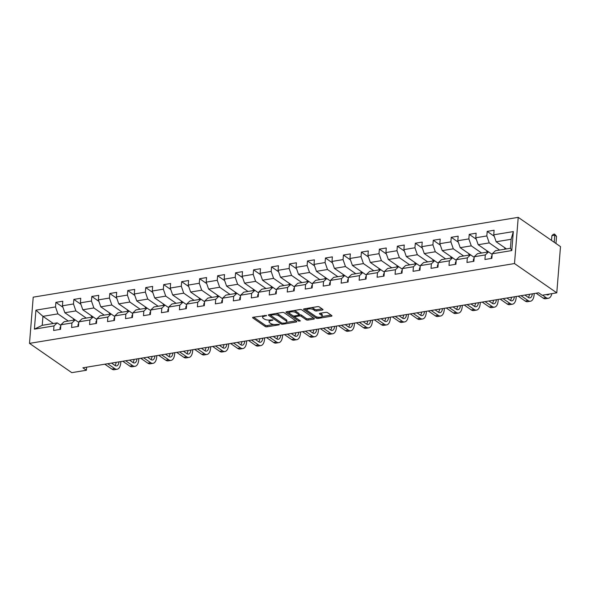 <?xml version="1.0" encoding="UTF-8"?>
<svg xmlns="http://www.w3.org/2000/svg" width="590" height="590" viewBox="0 0 590 590"><rect width="100%" height="100%" fill="white"/><g stroke="black" fill="none" stroke-linecap="round" stroke-linejoin="round"><path stroke-width="0.89" d="M266.518 315.458L253.228 317.236A1.328 0.502 -175.4 0 0 252.594 317.604A1.328 0.502 -175.4 0 0 252.786 317.899L265.235 326.521A1.328 0.502 -175.4 0 0 267.056 326.816L279.07 324.839L279.38 324.375L276.548 324.426A4.255 1.615 -175.4 0 1 270.714 323.482L269.682 322.767A4.255 1.615 -175.4 0 1 269.062 321.83A4.255 1.615 -175.4 0 1 271.083 320.636L272.949 319.92L270.117 319.964A4.255 1.615 -175.4 0 1 264.283 319.028L263.251 318.312A4.255 1.615 -175.4 0 1 262.624 317.376A4.255 1.615 -175.4 0 1 264.652 316.181L266.518 315.458M322.383 310.03A1.328 0.502 -175.4 0 0 323.018 309.661A1.328 0.502 -175.4 0 0 322.826 309.367L319.33 306.947A1.328 0.502 -175.4 0 0 317.509 306.653L304.167 308.85A1.328 0.502 -175.4 0 0 303.533 309.226A1.328 0.502 -175.4 0 0 303.725 309.514L316.181 318.135A1.328 0.502 -175.4 0 0 318.003 318.43L331.344 316.233A1.328 0.502 -175.4 0 0 331.978 315.864A1.328 0.502 -175.4 0 0 331.779 315.569L327.561 312.648A1.328 0.502 -175.4 0 0 325.739 312.353L320.031 313.297A1.328 0.502 -175.4 0 0 319.397 313.666A1.328 0.502 -175.4 0 0 319.588 313.961L321.683 315.407A3.555 1.35 -175.4 0 1 322.206 316.196A3.555 1.35 -175.4 0 1 319.566 317.28A3.555 1.35 -175.4 0 1 315.635 316.402L307.442 310.731A3.555 1.35 -175.4 0 1 306.918 309.942A3.555 1.35 -175.4 0 1 309.551 308.858A3.555 1.35 -175.4 0 1 313.489 309.735L314.854 310.679A1.328 0.502 -175.4 0 0 316.675 310.974L322.383 310.03L322.457 309.116M29.5 343.373L71.773 372.651L86.406 370.247L82.888 367.806L538.626 292.802L542.151 295.243L556.783 292.839L514.502 263.553L29.5 343.373L33.217 297.161L518.226 217.349L514.502 263.553M284.166 312.737A1.328 0.502 -175.4 0 0 282.344 312.442L269.003 314.64A1.328 0.502 -175.4 0 0 268.369 315.008A1.328 0.502 -175.4 0 0 268.561 315.303L281.01 323.925A1.328 0.502 -175.4 0 0 282.831 324.22L296.173 322.022A1.328 0.502 -175.4 0 0 296.807 321.653A1.328 0.502 -175.4 0 0 296.615 321.358L284.166 312.737M286.585 311.741L299.927 309.551A1.328 0.502 -175.4 0 1 301.748 309.839L314.197 318.467A1.328 0.502 -175.4 0 1 314.396 318.755A1.328 0.502 -175.4 0 1 313.762 319.131L308.046 320.068A1.328 0.502 -175.4 0 1 306.225 319.773L301.18 316.277A1.328 0.502 -175.4 0 0 299.359 315.989L295.568 316.609A1.328 0.502 -175.4 0 0 294.934 316.985A1.328 0.502 -175.4 0 0 295.125 317.273L300.384 320.916L298.798 321.174L286.143 312.412A1.328 0.502 -175.4 0 1 285.951 312.117A1.328 0.502 -175.4 0 1 286.585 311.741M494.25 236.273L487.193 231.391L486.831 235.948L475.769 237.763L476.137 233.205L469.227 234.348L468.858 238.906L457.796 240.727L458.165 236.162L451.254 237.305L450.885 241.863L439.823 243.685L440.192 239.12L433.281 240.263L432.913 244.821L421.857 246.642L422.219 242.077L415.308 243.22L414.94 247.778L403.885 249.6L404.253 245.034L397.336 246.178L396.974 250.735L385.912 252.557L386.28 247.992L379.363 249.135L379.001 253.693L367.939 255.514L368.308 250.949L361.397 252.092L361.028 256.65L349.966 258.472L350.335 253.914L343.424 255.05L343.056 259.607L331.993 261.429L332.362 256.871L325.451 258.007L325.083 262.565L314.028 264.386L314.389 259.829L307.479 260.964L307.11 265.522L296.055 267.344L296.416 262.786L289.506 263.922L289.144 268.48L278.082 270.301L278.451 265.743L271.533 266.879L271.171 271.437L260.109 273.259L260.478 268.701L253.567 269.837L253.199 274.394L242.136 276.216L242.505 271.658L235.594 272.794L235.226 277.352L224.163 279.173L224.532 274.616L217.621 275.751L217.253 280.309L206.198 282.131L206.559 277.573L199.649 278.709L199.28 283.266L188.225 285.088L188.586 280.53L181.676 281.666L181.307 286.224L170.252 288.045L170.621 283.488L163.703 284.623L163.341 289.181L152.279 291.003L152.648 286.445L145.737 287.581L145.369 292.139L134.306 293.96L134.675 289.402L127.765 290.538L127.396 295.096L116.333 296.918L116.702 292.36L109.792 293.495L109.423 298.053L98.368 299.875L98.729 295.317L91.819 296.453L91.45 301.011L80.395 302.832L80.756 298.274L73.846 299.41L73.477 303.968L62.422 305.79L62.791 301.232L55.873 302.368L55.512 306.925L35.924 310.148L34.397 329.132L42.222 325.326L57.201 322.863L60.844 325.385M487.193 231.391L494.11 230.248L493.742 234.805L513.33 231.582L511.796 250.566L492.215 253.789L491.846 258.346L484.936 259.489L485.305 254.932L474.242 256.746L473.873 261.304L466.963 262.447L467.332 257.889L456.269 259.703L455.9 264.261L448.99 265.404L449.359 260.846L438.296 262.661L437.935 267.218L431.017 268.362L431.386 263.804L420.331 265.618L419.962 270.183L413.052 271.319L413.413 266.761L402.358 268.575L401.989 273.141L395.079 274.276L395.44 269.719L384.385 271.533L384.016 276.098L377.106 277.234L377.475 272.676L366.412 274.49L366.043 279.055L359.133 280.191L359.502 275.633L348.439 277.447L348.07 282.013L341.16 283.148L341.529 278.591L330.466 280.412L330.105 284.97L323.187 286.106L323.556 281.548L312.501 283.37L312.132 287.927L305.222 289.063L305.583 284.505L294.528 286.327L294.159 290.885L287.249 292.021L287.61 287.463L276.555 289.284L276.186 293.842L269.276 294.978L269.645 290.42L258.582 292.242L258.214 296.8L251.303 297.935L251.672 293.377L240.609 295.199L240.241 299.757L233.33 300.893L233.699 296.335L222.637 298.156L222.275 302.714L215.357 303.85L215.726 299.292L204.664 301.114L204.302 305.672L197.392 306.807L197.753 302.25L186.698 304.071L186.329 308.629L179.419 309.765L179.78 305.207L168.725 307.029L168.357 311.586L161.446 312.722L161.815 308.164L150.752 309.986L150.384 314.544L143.473 315.68L143.842 311.122L132.78 312.943L132.411 317.501L125.5 318.637L125.869 314.079L114.807 315.901L114.445 320.459L107.528 321.594L107.896 317.036L96.834 318.858L96.472 323.416L89.555 324.552L89.923 319.994L78.868 321.816L78.499 326.373L71.589 327.509L71.951 322.951L60.895 324.773L60.527 329.331L53.616 330.466L53.985 325.909L34.397 329.132M474.242 256.746L477.465 253.707L488.52 251.886L492.163 254.408L478.188 244.717L489.243 242.896L499.597 250.064M489.243 242.896L486.831 235.948M478.188 244.717L475.769 237.763M485.305 254.932L488.52 251.886M456.269 259.703L459.492 256.665L470.547 254.843L474.19 257.365L460.215 247.675L471.277 245.853L481.624 253.022M471.277 245.853L468.858 238.906M460.215 247.675L457.796 240.727M467.332 257.889L470.547 254.843M456.225 260.308L442.242 250.632L453.304 248.81L463.651 255.979M456.218 260.323L452.582 257.8L441.519 259.622L438.296 262.661M453.304 248.81L450.885 241.863M442.242 250.632L439.823 243.685M449.359 260.846L452.582 257.8M438.252 263.265L424.269 253.589L435.332 251.768L445.679 258.936M438.252 263.28L434.609 260.758L423.546 262.58L420.331 265.618M435.332 251.768L432.913 244.821M424.269 253.589L421.857 246.642M431.386 263.804L434.609 260.758M402.358 268.575L405.573 265.537L416.636 263.715L420.279 266.238L406.296 256.547L417.359 254.725L427.713 261.894M417.359 254.725L414.94 247.778M406.296 256.547L403.885 249.6M413.413 266.761L416.636 263.715M384.385 271.533L387.608 268.494L398.663 266.673L402.306 269.195L388.331 259.504L399.386 257.683L409.74 264.851M399.386 257.683L396.974 250.735M388.331 259.504L385.912 252.557M395.44 269.719L398.663 266.673M366.412 274.49L369.635 271.452L380.69 269.63L384.333 272.152L370.358 262.462L381.413 260.64L391.767 267.808M381.413 260.64L379.001 253.693M370.358 262.462L367.939 255.514M377.475 272.676L380.69 269.63M366.361 275.102L352.385 265.419L363.447 263.597L373.795 270.766M366.361 275.11L362.717 272.587L351.662 274.409L348.439 277.447M363.447 263.597L361.028 256.65M352.385 265.419L349.966 258.472M359.502 275.633L362.717 272.587M330.466 280.412L333.689 277.366L344.752 275.545L348.388 278.067L334.412 268.376L345.475 266.555L355.822 273.723M345.475 266.555L343.056 259.607M334.412 268.376L331.993 261.429M341.529 278.591L344.752 275.545M312.501 283.37L315.716 280.324L326.779 278.502L330.422 281.024L316.439 271.334L327.502 269.512L337.849 276.681M327.502 269.512L325.083 262.565M316.439 271.334L314.028 264.386M323.556 281.548L326.779 278.502M294.528 286.327L297.744 283.281L308.806 281.459L312.449 283.982L298.466 274.291L309.529 272.469L319.883 279.638M309.529 272.469L307.11 265.522M298.466 274.291L296.055 267.344M305.583 284.505L308.806 281.459M276.555 289.284L279.771 286.239L290.833 284.417L294.476 286.939L280.501 277.248L291.556 275.427L301.91 282.595M291.556 275.427L289.144 268.48M280.501 277.248L278.082 270.301M287.61 287.463L290.833 284.417M276.504 289.889L262.528 280.206L273.583 278.384L283.938 285.553M276.504 289.897L272.86 287.374L261.805 289.196L258.582 292.242M273.583 278.384L271.171 271.437M262.528 280.206L260.109 273.259M269.645 290.42L272.86 287.374M240.609 295.199L243.832 292.153L254.887 290.332L258.531 292.854L244.555 283.163L255.618 281.342L265.965 288.51M255.618 281.342L253.199 274.394M244.555 283.163L242.136 276.216M251.672 293.377L254.887 290.332M222.637 298.156L225.859 295.111L236.922 293.289L240.558 295.811L226.582 286.12L237.645 284.299L247.992 291.467M237.645 284.299L235.226 277.352M226.582 286.12L224.163 279.173M233.699 296.335L236.922 293.289M204.664 301.114L207.887 298.068L218.949 296.246L222.592 298.769L208.609 289.078L219.672 287.256L230.019 294.425M219.672 287.256L217.253 280.309M208.609 289.078L206.198 282.131M215.726 299.292L218.949 296.246M186.698 304.071L189.914 301.025L200.976 299.204L204.619 301.726L190.636 292.035L201.699 290.214L212.046 297.382M201.699 290.214L199.28 283.266M190.636 292.035L188.225 285.088M197.753 302.25L200.976 299.204M186.647 304.676L172.671 294.993L183.726 293.171L194.081 300.34M186.647 304.683L183.003 302.161L171.941 303.983L168.725 307.029M183.726 293.171L181.307 286.224M172.671 294.993L170.252 288.045M179.78 305.207L183.003 302.161M150.752 309.986L153.975 306.94L165.03 305.119L168.674 307.641L154.698 297.95L165.753 296.128L176.108 303.297M165.753 296.128L163.341 289.181M154.698 297.95L152.279 291.003M161.815 308.164L165.03 305.119M132.78 312.943L136.002 309.898L147.058 308.076L150.701 310.598L136.725 300.907L147.78 299.086L158.135 306.254M147.78 299.086L145.369 292.139M136.725 300.907L134.306 293.96M143.842 311.122L147.058 308.076M132.735 313.548L118.752 303.865L129.815 302.043L140.162 309.212M132.728 313.556L129.092 311.033L118.029 312.855L114.807 315.901M129.815 302.043L127.396 295.096M118.752 303.865L116.333 296.918M125.869 314.079L129.092 311.033M96.834 318.858L100.057 315.812L111.119 313.991L114.762 316.513L100.779 306.822L111.842 305.001L122.189 312.169M111.842 305.001L109.423 298.053M100.779 306.822L98.368 299.875M107.896 317.036L111.119 313.991M96.79 319.463L82.806 309.78L93.869 307.958L104.216 315.126M96.79 319.47L93.146 316.948L82.084 318.77L78.868 321.816M93.869 307.958L91.45 301.011M82.806 309.78L80.395 302.832M89.923 319.994L93.146 316.948M60.895 324.773L64.111 321.727L75.173 319.905L78.817 322.428L64.841 312.737L75.896 310.915L86.251 318.084M75.896 310.915L73.477 303.968M64.841 312.737L62.422 305.79M71.951 322.951L75.173 319.905M53.299 323.504L42.952 316.336L57.923 313.873L68.278 321.041M57.923 313.873L55.512 306.925M42.222 325.326L42.952 316.336L35.924 310.148M53.985 325.909L57.201 322.863M556.783 292.839L560.5 246.627L518.226 217.349M86.406 370.247L86.656 367.187M492.215 253.789L495.438 250.75L510.409 248.287L511.132 239.289L496.161 241.76L506.508 248.928M511.796 250.566L510.409 248.287M511.132 239.289L513.33 231.582M496.161 241.76L493.742 234.805M73.411 320.2L73.529 318.755M62.931 307.257L55.873 302.368M80.904 304.3L73.846 299.41M91.384 317.243L91.494 315.798M98.877 301.343L91.819 296.453M109.357 314.286L109.467 312.84M116.85 298.385L109.792 293.495M127.322 311.328L127.44 309.883M134.815 295.428L127.765 290.538M145.295 308.371L145.413 306.925M152.788 292.47L145.737 287.581M163.268 305.413L163.386 303.968M170.761 289.513L163.703 284.623M181.241 302.456L181.359 301.011M188.734 286.556L181.676 281.666M199.214 299.499L199.332 298.053M206.707 283.591L199.649 278.709M217.186 296.541L217.297 295.096M224.679 280.634L217.621 275.751M235.152 293.584L235.27 292.139M242.645 277.676L235.594 272.794M253.125 290.627L253.243 289.181M260.618 274.719L253.567 269.837M271.098 287.662L271.216 286.224M278.591 271.761L271.533 266.879M289.07 284.705L289.189 283.266M296.564 268.804L289.506 263.922M307.043 281.747L307.161 280.309M314.536 265.847L307.479 260.964M325.016 278.79L325.127 277.352M332.509 262.889L325.451 258.007M342.982 275.832L343.1 274.394M350.475 259.932L343.424 255.05M360.955 272.875L361.073 271.437M368.448 256.975L361.397 252.092M378.928 269.918L379.046 268.48M386.421 254.017L379.363 249.135M396.9 266.96L397.018 265.522M404.393 251.06L397.336 246.178M414.873 264.003L414.991 262.565M422.366 248.102L415.308 243.22M432.846 261.046L432.957 259.607M440.339 245.145L433.281 240.263M450.819 258.088L450.93 256.65M458.305 242.188L451.254 237.305M468.785 255.131L468.902 253.693M476.277 239.23L469.227 234.348M486.757 252.173L486.875 250.735M504.73 249.216L504.848 247.778M262.993 315.628A4.255 1.615 -175.4 0 0 262.727 316.129L262.624 317.376M269.468 320.046A4.255 1.615 -175.4 0 0 269.158 320.584L269.062 321.83M253.634 317.169L265.338 325.274A1.328 0.502 -175.4 0 0 267.159 325.569L273.849 324.463M286.504 322.383L295.87 320.842M269.409 314.573L281.113 322.678A1.328 0.502 -175.4 0 0 281.349 322.804M271.208 315.104L270.906 315.569L281.836 323.136L284.749 323.077A4.255 1.615 -175.4 0 0 286.777 321.882A4.255 1.615 -175.4 0 0 286.15 320.945L278.687 315.768A4.255 1.615 -175.4 0 0 272.853 314.831L271.208 315.104L271.282 314.264M286.777 321.882L286.873 320.636A4.255 1.615 -175.4 0 0 286.253 319.699L286.15 320.945M275.648 313.541A4.255 1.615 -175.4 0 1 278.782 314.522L286.253 319.699M313.452 317.951L308.15 318.821L308.046 320.068M299.034 314.809L299.455 314.736A1.328 0.502 -175.4 0 1 301.276 315.031L306.328 318.526A1.328 0.502 -175.4 0 0 308.15 318.821M286.991 311.675L299.108 320.031M295.937 312.648A3.555 1.35 -175.4 0 0 292.006 311.778A3.555 1.35 -175.4 0 0 289.373 312.862A3.555 1.35 -175.4 0 0 289.889 313.644L292.773 315.643A1.328 0.502 -175.4 0 0 294.602 315.938L298.385 315.318A1.328 0.502 -175.4 0 0 299.019 314.942A1.328 0.502 -175.4 0 0 298.828 314.647L295.937 312.648L296.04 311.402A3.555 1.35 -175.4 0 0 293.547 310.598M289.653 311.24A3.555 1.35 -175.4 0 0 289.469 311.616L289.373 312.862M299.019 314.942L299.123 313.696A1.328 0.502 -175.4 0 0 298.923 313.401L298.828 314.647M296.04 311.402L298.923 313.401M311.195 307.692A3.555 1.35 -175.4 0 1 313.585 308.481L314.957 309.433A1.328 0.502 -175.4 0 0 316.778 309.721L322.081 308.85M307.169 308.356A3.555 1.35 -175.4 0 0 307.021 308.695L306.918 309.942M322.206 316.196L322.302 314.942A3.555 1.35 -175.4 0 0 321.786 314.16L321.683 315.407M320.436 313.231L321.786 314.16M322.052 316.535L331.034 315.053M304.573 308.784L316.277 316.889A1.328 0.502 -175.4 0 0 318.025 317.191M60.357 329.36L59.944 328.357A3.592 1.822 -99.3 0 1 60.763 326.388M120.862 361.552L120.758 362.887A10.155 5.148 -99.3 0 1 117.122 369.244L114.239 369.724A10.155 5.148 -99.3 0 1 111.842 369.067L104.806 364.2M117.122 369.244A10.155 5.148 -99.3 0 1 114.718 368.595L107.69 363.72M111.532 363.093L114.969 365.468A6.77 3.429 80.7 0 0 116.569 365.911A6.77 3.429 80.7 0 0 118.974 361.862M115.028 365.512A6.77 3.429 80.7 0 0 116.097 362.341M78.33 326.403L77.917 325.4A3.592 1.822 -99.3 0 1 78.736 323.431M138.834 358.595L138.731 359.93A10.155 5.148 -99.3 0 1 135.095 366.287L132.212 366.766A10.155 5.148 -99.3 0 1 129.807 366.11L122.779 361.242M135.095 366.287A10.155 5.148 -99.3 0 1 132.691 365.638L125.663 360.763M129.505 360.136L132.942 362.511A6.77 3.429 80.7 0 0 134.542 362.953A6.77 3.429 80.7 0 0 136.946 358.904M133.001 362.555A6.77 3.429 80.7 0 0 134.07 359.384M96.303 323.445L95.89 322.442A3.592 1.822 -99.3 0 1 96.708 320.473M156.807 355.637L156.697 356.972A10.155 5.148 -99.3 0 1 153.061 363.329L150.184 363.809A10.155 5.148 -99.3 0 1 147.78 363.152L140.752 358.285M153.061 363.329A10.155 5.148 -99.3 0 1 150.664 362.68L143.628 357.806M147.478 357.179L150.915 359.553A6.77 3.429 80.7 0 0 152.515 359.996A6.77 3.429 80.7 0 0 154.919 355.947M150.974 359.598A6.77 3.429 80.7 0 0 152.043 356.426M114.276 320.488L113.863 319.485A3.592 1.822 -99.3 0 1 114.681 317.516M174.78 352.68L174.669 354.015A10.155 5.148 -99.3 0 1 171.034 360.372L168.157 360.851A10.155 5.148 -99.3 0 1 165.753 360.195L158.725 355.328M171.034 360.372A10.155 5.148 -99.3 0 1 168.637 359.723L161.601 354.848M165.451 354.214L168.888 356.596A6.77 3.429 80.7 0 0 170.488 357.031A6.77 3.429 80.7 0 0 172.892 352.99M168.939 356.64A6.77 3.429 80.7 0 0 170.009 353.469M132.241 317.531L131.835 316.528A3.592 1.822 -99.3 0 1 132.654 314.558M192.753 349.723L192.642 351.057A10.155 5.148 -99.3 0 1 189.006 357.415L186.13 357.894A10.155 5.148 -99.3 0 1 183.726 357.238L176.698 352.37M189.006 357.415A10.155 5.148 -99.3 0 1 186.602 356.766L179.574 351.891M183.416 351.257L186.853 353.639A6.77 3.429 80.7 0 0 188.461 354.074A6.77 3.429 80.7 0 0 190.865 350.032M186.912 353.683A6.77 3.429 80.7 0 0 187.981 350.512M150.214 314.566L149.808 313.57A3.592 1.822 -99.3 0 1 150.62 311.601M210.719 346.765L210.615 348.1A10.155 5.148 -99.3 0 1 206.979 354.457L204.096 354.937A10.155 5.148 -99.3 0 1 201.699 354.28L194.663 349.413M206.979 354.457A10.155 5.148 -99.3 0 1 204.575 353.808L197.547 348.933M201.389 348.299L204.826 350.681A6.77 3.429 80.7 0 0 206.426 351.116A6.77 3.429 80.7 0 0 208.838 347.075M204.885 350.726A6.77 3.429 80.7 0 0 205.954 347.554M168.187 311.608L167.774 310.613A3.592 1.822 -99.3 0 1 168.593 308.644M228.691 343.808L228.588 345.143A10.155 5.148 -99.3 0 1 224.952 351.5L222.069 351.979A10.155 5.148 -99.3 0 1 219.672 351.323L212.636 346.455M224.952 351.5A10.155 5.148 -99.3 0 1 222.548 350.851L215.52 345.976M219.362 345.342L222.799 347.724A6.77 3.429 80.7 0 0 224.399 348.159A6.77 3.429 80.7 0 0 226.811 344.118M222.858 347.761A6.77 3.429 80.7 0 0 223.927 344.597M186.16 308.651L185.747 307.656A3.592 1.822 -99.3 0 1 186.565 305.686M246.664 340.85L246.561 342.185A10.155 5.148 -99.3 0 1 242.925 348.543L240.042 349.022A10.155 5.148 -99.3 0 1 237.637 348.366L230.609 343.491M242.925 348.543A10.155 5.148 -99.3 0 1 240.521 347.894L233.493 343.019M237.335 342.384L240.772 344.767A6.77 3.429 80.7 0 0 242.372 345.202A6.77 3.429 80.7 0 0 244.776 341.16M240.831 344.803A6.77 3.429 80.7 0 0 241.9 341.64M204.133 305.694L203.72 304.698A3.592 1.822 -99.3 0 1 204.538 302.729M264.637 337.893L264.526 339.228A10.155 5.148 -99.3 0 1 260.898 345.585L258.014 346.065A10.155 5.148 -99.3 0 1 255.61 345.408L248.582 340.533M260.898 345.585A10.155 5.148 -99.3 0 1 258.494 344.936L251.458 340.061M255.308 339.427L258.745 341.809A6.77 3.429 80.7 0 0 260.345 342.244A6.77 3.429 80.7 0 0 262.749 338.203M258.804 341.846A6.77 3.429 80.7 0 0 259.873 338.682M222.106 302.736L221.693 301.741A3.592 1.822 -99.3 0 1 222.511 299.772M282.61 334.936L282.499 336.271A10.155 5.148 -99.3 0 1 278.864 342.628L275.987 343.107A10.155 5.148 -99.3 0 1 273.583 342.451L266.555 337.576M278.864 342.628A10.155 5.148 -99.3 0 1 276.467 341.979L269.431 337.104M273.281 336.47L276.717 338.852A6.77 3.429 80.7 0 0 278.318 339.287A6.77 3.429 80.7 0 0 280.722 335.245M276.769 338.889A6.77 3.429 80.7 0 0 277.846 335.725M240.071 299.779L239.665 298.783A3.592 1.822 -99.3 0 1 240.484 296.814M300.583 331.978L300.472 333.313A10.155 5.148 -99.3 0 1 296.836 339.67L293.96 340.15A10.155 5.148 -99.3 0 1 291.556 339.493L284.528 334.619M296.836 339.67A10.155 5.148 -99.3 0 1 294.432 339.021L287.404 334.147M291.246 333.512L294.683 335.894A6.77 3.429 80.7 0 0 296.291 336.33A6.77 3.429 80.7 0 0 298.695 332.288M294.742 335.931A6.77 3.429 80.7 0 0 295.811 332.767M258.044 296.822L257.638 295.826A3.592 1.822 -99.3 0 1 258.45 293.857M318.556 329.021L318.445 330.356A10.155 5.148 -99.3 0 1 314.809 336.713L311.933 337.192A10.155 5.148 -99.3 0 1 309.529 336.536L302.493 331.661M314.809 336.713A10.155 5.148 -99.3 0 1 312.405 336.057L305.377 331.189M309.219 330.555L312.656 332.937A6.77 3.429 80.7 0 0 314.264 333.372A6.77 3.429 80.7 0 0 316.668 329.331M312.715 332.974A6.77 3.429 80.7 0 0 313.784 329.81M276.017 293.864L275.604 292.869A3.592 1.822 -99.3 0 1 276.422 290.892M336.521 326.064L336.418 327.398A10.155 5.148 -99.3 0 1 332.782 333.756L329.899 334.235A10.155 5.148 -99.3 0 1 327.502 333.579L320.466 328.704M332.782 333.756A10.155 5.148 -99.3 0 1 330.378 333.099L323.35 328.232M327.192 327.598L330.629 329.98A6.77 3.429 80.7 0 0 332.229 330.415A6.77 3.429 80.7 0 0 334.641 326.373M330.688 330.017A6.77 3.429 80.7 0 0 331.757 326.853M293.99 290.907L293.577 289.911A3.592 1.822 -99.3 0 1 294.395 287.935M354.494 323.106L354.391 324.441A10.155 5.148 -99.3 0 1 350.755 330.798L347.871 331.278A10.155 5.148 -99.3 0 1 345.467 330.621L338.439 325.746M350.755 330.798A10.155 5.148 -99.3 0 1 348.351 330.142L341.322 325.274M345.165 324.64L348.602 327.022A6.77 3.429 80.7 0 0 350.202 327.457A6.77 3.429 80.7 0 0 352.606 323.416M348.661 327.059A6.77 3.429 80.7 0 0 349.73 323.888M311.963 287.95L311.55 286.954A3.592 1.822 -99.3 0 1 312.368 284.977M372.467 320.149L372.364 321.484A10.155 5.148 -99.3 0 1 368.728 327.841L365.844 328.32A10.155 5.148 -99.3 0 1 363.44 327.664L356.412 322.789M368.728 327.841A10.155 5.148 -99.3 0 1 366.324 327.185L359.288 322.317M363.138 321.683L366.574 324.065A6.77 3.429 80.7 0 0 368.175 324.5A6.77 3.429 80.7 0 0 370.579 320.459M366.633 324.102A6.77 3.429 80.7 0 0 367.703 320.931M329.935 284.992L329.522 283.997A3.592 1.822 -99.3 0 1 330.341 282.02M390.44 317.191L390.329 318.526A10.155 5.148 -99.3 0 1 386.693 324.884L383.817 325.363A10.155 5.148 -99.3 0 1 381.413 324.707L374.385 319.832M386.693 324.884A10.155 5.148 -99.3 0 1 384.297 324.227L377.261 319.36M381.111 318.725L384.547 321.108A6.77 3.429 80.7 0 0 386.148 321.543A6.77 3.429 80.7 0 0 388.552 317.501M384.599 321.144A6.77 3.429 80.7 0 0 385.676 317.973M347.901 282.035L347.495 281.039A3.592 1.822 -99.3 0 1 348.314 279.063M408.413 314.234L408.302 315.569A10.155 5.148 -99.3 0 1 404.666 321.926L401.79 322.406A10.155 5.148 -99.3 0 1 399.386 321.749L392.357 316.874M404.666 321.926A10.155 5.148 -99.3 0 1 402.262 321.27L395.234 316.402M399.076 315.768L402.52 318.15A6.77 3.429 80.7 0 0 404.121 318.585A6.77 3.429 80.7 0 0 406.525 314.544M402.572 318.187A6.77 3.429 80.7 0 0 403.641 315.016M365.874 279.077L365.468 278.082A3.592 1.822 -99.3 0 1 366.279 276.105M426.386 311.277L426.275 312.612A10.155 5.148 -99.3 0 1 422.639 318.969L419.763 319.441A10.155 5.148 -99.3 0 1 417.359 318.792L410.323 313.917M422.639 318.969A10.155 5.148 -99.3 0 1 420.235 318.312L413.207 313.445M417.049 312.811L420.486 315.193A6.77 3.429 80.7 0 0 422.093 315.628A6.77 3.429 80.7 0 0 424.498 311.586M420.545 315.23A6.77 3.429 80.7 0 0 421.614 312.058M383.847 276.12L383.441 275.124A3.592 1.822 -99.3 0 1 384.252 273.148M444.351 308.319L444.248 309.654A10.155 5.148 -99.3 0 1 440.612 316.011L437.728 316.483A10.155 5.148 -99.3 0 1 435.332 315.834L428.296 310.959M440.612 316.011A10.155 5.148 -99.3 0 1 438.208 315.355L431.179 310.488M435.022 309.853L438.459 312.235A6.77 3.429 80.7 0 0 440.059 312.671A6.77 3.429 80.7 0 0 442.471 308.629M438.518 312.272A6.77 3.429 80.7 0 0 439.587 309.101M401.82 273.163L401.406 272.167A3.592 1.822 -99.3 0 1 402.225 270.191M462.324 305.362L462.221 306.697A10.155 5.148 -99.3 0 1 458.585 313.054L455.701 313.526A10.155 5.148 -99.3 0 1 453.297 312.877L446.269 308.002M458.585 313.054A10.155 5.148 -99.3 0 1 456.181 312.398L449.152 307.53M452.995 306.896L456.431 309.278A6.77 3.429 80.7 0 0 458.032 309.713A6.77 3.429 80.7 0 0 460.436 305.672M456.49 309.315A6.77 3.429 80.7 0 0 457.56 306.144M419.792 270.205L419.379 269.21A3.592 1.822 -99.3 0 1 420.198 267.233M480.297 302.405L480.194 303.739A10.155 5.148 -99.3 0 1 476.558 310.097L473.674 310.569A10.155 5.148 -99.3 0 1 471.27 309.92L464.242 305.045M476.558 310.097A10.155 5.148 -99.3 0 1 474.154 309.44L467.118 304.573M470.968 303.939L474.404 306.321A6.77 3.429 80.7 0 0 476.005 306.756A6.77 3.429 80.7 0 0 478.409 302.714M474.463 306.358A6.77 3.429 80.7 0 0 475.533 303.186M437.765 267.248L437.352 266.252A3.592 1.822 -99.3 0 1 438.171 264.276M498.27 299.447L498.159 300.782A10.155 5.148 -99.3 0 1 494.523 307.139L491.647 307.611A10.155 5.148 -99.3 0 1 489.243 306.962L482.214 302.087M494.523 307.139A10.155 5.148 -99.3 0 1 492.126 306.483L485.091 301.615M488.94 300.981L492.377 303.363A6.77 3.429 80.7 0 0 493.978 303.798A6.77 3.429 80.7 0 0 496.382 299.757M492.429 303.4A6.77 3.429 80.7 0 0 493.505 300.229M455.738 264.291L455.325 263.295A3.592 1.822 -99.3 0 1 456.144 261.318M516.243 296.49L516.132 297.825A10.155 5.148 -99.3 0 1 512.496 304.182L509.62 304.654A10.155 5.148 -99.3 0 1 507.216 304.005L500.187 299.13M512.496 304.182A10.155 5.148 -99.3 0 1 510.092 303.526L503.064 298.658M506.913 298.024L510.35 300.406A6.77 3.429 80.7 0 0 511.95 300.841A6.77 3.429 80.7 0 0 514.355 296.8M510.402 300.443A6.77 3.429 80.7 0 0 511.471 297.272M473.704 261.333L473.298 260.338A3.592 1.822 -99.3 0 1 474.109 258.361M534.216 293.532L534.105 294.867A10.155 5.148 -99.3 0 1 530.469 301.225L527.593 301.697A10.155 5.148 -99.3 0 1 525.189 301.048L518.153 296.173M530.469 301.225A10.155 5.148 -99.3 0 1 528.065 300.568L521.036 295.701M524.879 295.066L528.316 297.449A6.77 3.429 80.7 0 0 529.923 297.884A6.77 3.429 80.7 0 0 532.327 293.842M528.375 297.485A6.77 3.429 80.7 0 0 529.444 294.314M491.676 258.376L491.271 257.38A3.592 1.822 -99.3 0 1 492.082 255.404M551.834 293.65A10.155 5.148 -99.3 0 1 548.442 298.267L545.558 298.739A10.155 5.148 -99.3 0 1 543.161 298.09L536.126 293.215M548.442 298.267A10.155 5.148 -99.3 0 1 546.038 297.611L542.534 295.184M546.377 294.55A6.77 3.429 80.7 0 0 547.889 294.926A6.77 3.429 80.7 0 0 549.202 294.086M554.209 242.276L554.784 235.174L551.901 235.646L551.517 240.41M551.901 235.646L553.427 234.252L554.578 234.06L556.547 236.398L555.972 243.493M556.547 236.398L554.784 235.174L554.578 234.06M264.718 315.34L264.652 316.181M272.691 319.795L272.639 320.385M271.157 319.795L271.083 320.636M279.122 324.249L279.07 324.839M267.159 325.569L267.056 326.816M265.338 325.274L265.235 326.521M252.83 317.346L252.786 317.899M266.252 315.34L266.208 315.93M296.246 321.108L296.173 322.022M282.898 323.364L282.831 324.22M281.113 322.678L281.01 323.925M268.605 314.75L268.561 315.303M278.782 314.522L278.687 315.768M272.919 313.991L272.853 314.831M313.836 318.209L313.762 319.131M306.328 318.526L306.225 319.773M301.276 315.031L301.18 316.277M299.455 314.736L299.359 315.989M295.634 315.768L295.568 316.609M298.901 319.928L298.798 321.174M286.187 311.859L286.143 312.412M316.778 309.721L316.675 310.974M314.957 309.433L314.854 310.679M313.585 308.481L313.489 309.735M319.632 313.408L319.588 313.961M331.418 315.318L331.344 316.233M318.099 317.206L318.003 318.43M316.277 316.889L316.181 318.135M303.769 308.968L303.725 309.514M59.974 328.416L60.608 328.313M111.842 369.067L114.718 368.595M77.939 325.459L78.581 325.356M129.807 366.11L132.691 365.638M95.912 322.501L96.553 322.398M147.78 363.152L150.664 362.68M113.885 319.544L114.526 319.441M165.753 360.195L168.637 359.723M131.858 316.587L132.492 316.483M183.726 357.238L186.602 356.766M149.831 313.629L150.465 313.526M201.699 354.28L204.575 353.808M167.803 310.672L168.438 310.569M219.672 351.323L222.548 350.851M185.769 307.715L186.411 307.611M237.637 348.366L240.521 347.894M203.742 304.757L204.383 304.654M255.61 345.408L258.494 344.936M221.715 301.8L222.356 301.697M273.583 342.451L276.467 341.979M239.688 298.842L240.329 298.739M291.556 339.493L294.432 339.021M257.66 295.885L258.295 295.782M309.529 336.536L312.405 336.057M275.633 292.928L276.268 292.824M327.502 333.579L330.378 333.099M293.599 289.97L294.24 289.867M345.467 330.621L348.351 330.142M311.572 287.013L312.213 286.91M363.44 327.664L366.324 327.185M329.545 284.056L330.186 283.952M381.413 324.707L384.297 324.227M347.517 281.098L348.159 280.995M399.386 321.749L402.262 321.27M365.49 278.141L366.125 278.038M417.359 318.792L420.235 318.312M383.463 275.183L384.097 275.08M435.332 315.834L438.208 315.355M401.436 272.226L402.07 272.123M453.297 312.877L456.181 312.398M419.401 269.269L420.043 269.165M471.27 309.92L474.154 309.44M437.374 266.311L438.016 266.208M489.243 306.962L492.126 306.483M455.347 263.354L455.989 263.251M507.216 304.005L510.092 303.526M473.32 260.397L473.954 260.293M525.189 301.048L528.065 300.568M491.293 257.439L491.927 257.336M543.161 298.09L546.038 297.611M270.854 314.33L270.766 315.362M295.022 315.871L294.934 316.985"/></g></svg>
